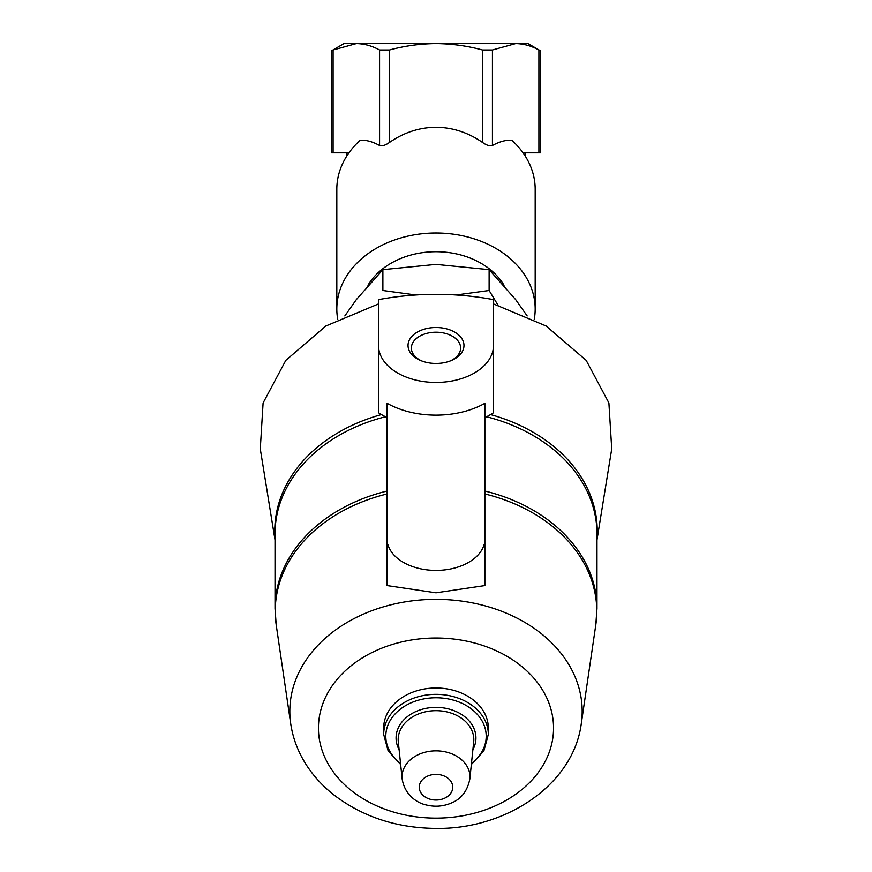 <?xml version="1.0" encoding="UTF-8"?>
<svg xmlns="http://www.w3.org/2000/svg" width="872" height="872" viewBox="0 0 872 872"><rect width="100%" height="100%" fill="white"/><g stroke="black" fill="none" stroke-linecap="round" stroke-linejoin="round"><path stroke-width="1.31" d="M333.093 152.84L331.556 152.84L331.556 50.794L344.004 43.6L527.996 43.6L540.444 50.794L540.444 152.84L538.907 152.84L538.907 49.987C540.945 51.045 540.945 51.045 538.907 49.987C531.288 45.867 523.549 43.742 515.668 43.6L492.429 49.987L482.467 49.987C467.305 45.889 451.816 43.764 436 43.6C420.195 43.753 404.695 45.889 389.522 49.987L379.571 49.987C371.952 45.867 364.213 43.742 356.332 43.6L333.093 49.987C331.055 51.045 331.055 51.045 333.093 49.987L333.093 152.84L348.953 152.84M337.747 319.37A99.179 75.973 0 0 1 336.821 308.982L336.821 189.246A99.179 75.973 0 0 1 360.103 140.338C365.804 139.803 372.3 141.526 379.571 145.504C382.23 146.311 385.544 145.286 389.522 142.419A129.47 99.179 -90 0 1 482.467 142.419C486.445 145.275 489.77 146.311 492.429 145.504C499.7 141.526 506.196 139.803 511.897 140.338A99.179 75.973 0 0 1 535.179 189.246L535.179 308.982A99.179 75.973 0 0 1 534.242 319.37M336.821 308.982A99.179 75.973 0 0 1 436 233.009A99.179 75.973 0 0 1 535.179 308.982M367.973 285.253A74.741 57.258 0 0 1 436 251.725A74.741 57.258 0 0 1 504.027 285.275M527.168 315.937L515.668 299.619L489.116 269.666L436 264.39L382.884 269.666L382.884 290.518L415.781 294.976M456.198 294.976L489.116 290.518L497.999 305.156M378.503 385.043L378.503 303.925L325.812 326.03L285.809 360.365L263.093 402.973L260.281 448.927L275.018 539.942M493.498 345.857L493.498 299.63C455.206 292.578 416.87 292.578 378.503 299.63L378.503 345.857A57.498 36.962 0 0 0 436 382.448A57.498 36.962 0 0 0 493.487 345.857L493.498 412.75A80.736 51.895 0 0 1 484.865 417.623M596.982 539.942L611.73 448.927L608.896 402.94L586.18 360.354L546.177 326.03L493.498 303.925L493.498 385.043M400.651 764.493L388.138 750.912L383.68 734.42L383.68 728.076A52.32 40.079 0 0 1 436 687.997A52.32 40.079 0 0 1 488.32 728.076L488.32 734.42L483.862 750.912L471.349 764.493M387.877 544.444L387.124 545.534L387.124 544.531L387.877 544.444A48.876 31.414 0 0 0 436 570.408A48.876 31.414 0 0 0 484.124 544.444L484.865 545.534L484.865 585.581L436 592.807L387.124 585.581L387.124 545.534M387.124 544.531L387.124 403.311A74.087 47.622 180 0 0 484.865 403.311L484.865 544.531L484.124 544.444M484.865 544.531L484.865 545.534M387.124 417.623A80.736 51.895 0 0 1 378.503 412.75L378.503 345.857M436 363.461A27.969 17.974 0 0 0 451.216 360.572A27.969 17.974 0 0 0 457.113 333.704A27.969 17.974 0 0 0 414.887 333.704A27.969 17.974 0 0 0 420.784 360.572A27.969 17.974 0 0 0 436 363.461M450.257 360.954A24.623 15.827 0 0 0 460.623 348.048A24.623 15.827 0 0 0 436 332.221A24.623 15.827 0 0 0 411.377 348.048A24.623 15.827 0 0 0 421.732 360.954M382.884 269.666L356.332 299.619L344.843 315.937M489.116 269.666L489.116 290.518M523.047 152.84L538.907 152.84M436 774.38A16.753 12.829 0 0 1 450.508 793.629A16.753 12.829 0 0 1 421.492 793.629A16.753 12.829 0 0 1 436 774.38M436 750.836A33.964 26.018 0 0 1 469.855 778.914C467.447 790.959 461.31 798.97 451.467 802.959C443.292 806.469 434.856 807.134 426.136 804.932C418.92 803.515 404.979 796.419 402.145 778.914A33.964 26.018 0 0 1 436 750.836M402.145 778.914L398.308 741.93A37.812 28.961 0 0 1 436 710.669A37.812 28.961 0 0 1 473.692 741.93L469.855 778.914M399.114 749.691A39.938 30.596 0 0 1 436 707.377A39.938 30.596 0 0 1 472.886 749.691M400.531 763.414A50.194 38.444 0 0 1 389.62 721.504A50.194 38.444 0 0 1 436 697.764A50.194 38.444 0 0 1 482.38 721.504A50.194 38.444 0 0 1 471.469 763.414M383.68 734.42A52.32 40.079 0 0 1 436 694.341A52.32 40.079 0 0 1 488.32 734.42M436 638.021A117.556 90.056 0 0 1 537.806 773.104A117.556 90.056 0 0 1 334.194 773.104A117.556 90.056 0 0 1 436 638.021M436 599.347A146.18 111.987 0 0 1 581.264 723.847C573.231 784.942 505.4 829.948 434.954 828.4C396.041 827.855 362.283 816.65 333.693 794.774C323.261 786.533 314.498 777.116 307.402 766.532C298.595 753.321 293.036 739.096 290.736 723.847A146.18 111.987 0 0 1 436 599.347M484.865 491.023A160.982 123.323 0 0 1 596.982 608.525L596.982 533.838A160.982 123.323 0 0 0 486.576 416.762M385.424 416.762A160.982 123.323 0 0 0 275.018 533.838L275.018 608.525A160.982 123.323 0 0 1 387.124 491.023M484.865 493.944A160.786 123.17 0 0 1 595.772 625.061L596.982 608.525M275.018 608.525L276.228 625.061A160.786 123.17 0 0 1 387.124 493.944M490.544 414.582A161.233 123.508 0 0 1 596.982 537.588M275.018 537.588A161.233 123.508 0 0 1 381.456 414.582M379.571 145.504L379.571 49.987M389.522 142.419L389.522 49.987M482.467 142.419L482.467 49.987M492.429 145.504L492.429 49.987M525.118 155.903L525.118 152.84M346.882 155.903L346.882 152.84M581.264 723.847L595.772 625.061M290.736 723.847L276.228 625.061"/></g></svg>
